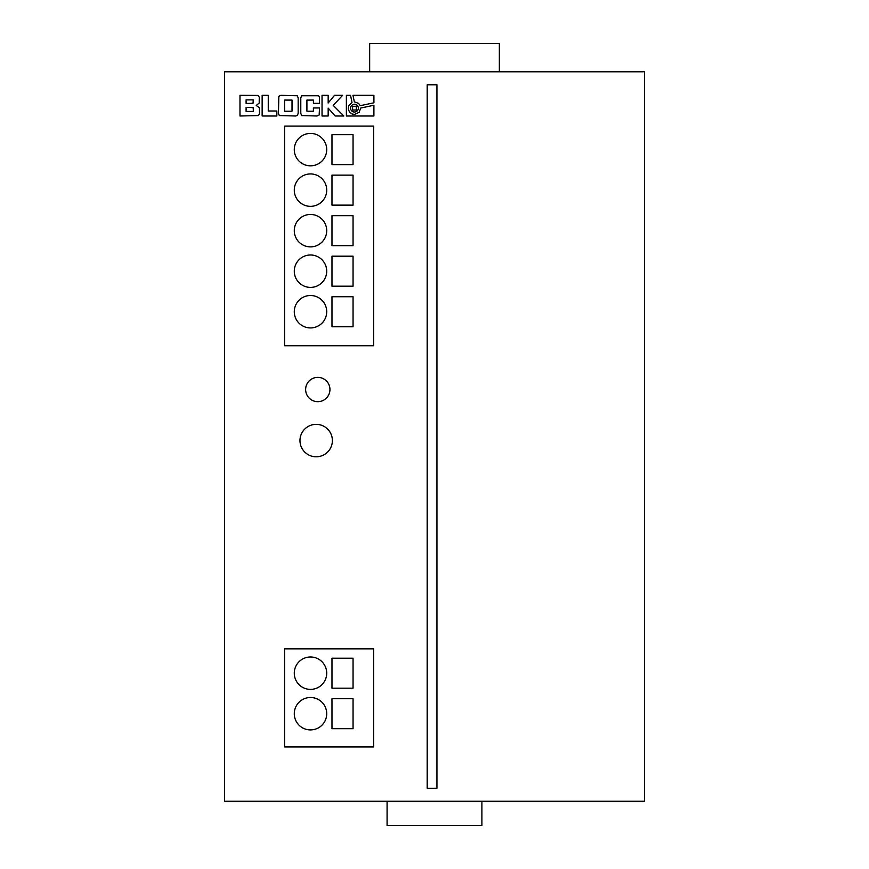 <?xml version="1.0" encoding="UTF-8"?>
<svg xmlns="http://www.w3.org/2000/svg" width="869" height="869" viewBox="0 0 869 869"><rect width="100%" height="100%" fill="white"/><g stroke="black" fill="none" stroke-linecap="round" stroke-linejoin="round"><path stroke-width="1.3" d="M350.576 108.147A3.889 3.889 0 0 0 354.465 112.025A3.889 3.889 0 0 0 358.354 108.147A3.889 3.889 0 0 0 354.465 104.258A3.889 3.889 0 0 0 350.576 108.147M305.638 389.518A12.155 12.155 0 0 0 317.793 401.674A12.155 12.155 0 0 0 329.948 389.518A12.155 12.155 0 0 0 317.793 377.363A12.155 12.155 0 0 0 305.638 389.518M299.968 440.583A16.207 16.207 0 0 0 316.175 456.79A16.207 16.207 0 0 0 332.382 440.583A16.207 16.207 0 0 0 316.175 424.365A16.207 16.207 0 0 0 299.968 440.583M294.287 713.71A16.207 16.207 0 0 0 310.494 729.917A16.207 16.207 0 0 0 326.711 713.71A16.207 16.207 0 0 0 310.494 697.492A16.207 16.207 0 0 0 294.287 713.71M294.287 673.182A16.207 16.207 0 0 0 310.494 689.389A16.207 16.207 0 0 0 326.711 673.182A16.207 16.207 0 0 0 310.494 656.975A16.207 16.207 0 0 0 294.287 673.182M294.287 190.148A16.207 16.207 0 0 0 310.494 206.355A16.207 16.207 0 0 0 326.711 190.148A16.207 16.207 0 0 0 310.494 173.93A16.207 16.207 0 0 0 294.287 190.148M294.287 230.665A16.207 16.207 0 0 0 310.494 246.872A16.207 16.207 0 0 0 326.711 230.665A16.207 16.207 0 0 0 310.494 214.458A16.207 16.207 0 0 0 294.287 230.665M294.287 271.193A16.207 16.207 0 0 0 310.494 287.4A16.207 16.207 0 0 0 326.711 271.193A16.207 16.207 0 0 0 310.494 254.986A16.207 16.207 0 0 0 294.287 271.193M294.287 311.71A16.207 16.207 0 0 0 310.494 327.928A16.207 16.207 0 0 0 326.711 311.71A16.207 16.207 0 0 0 310.494 295.503A16.207 16.207 0 0 0 294.287 311.71M294.287 149.62A16.207 16.207 0 0 0 310.494 165.827A16.207 16.207 0 0 0 326.711 149.62A16.207 16.207 0 0 0 310.494 133.413A16.207 16.207 0 0 0 294.287 149.62M427.2 788.27L436.933 788.27L436.933 84.782L427.2 84.782L427.2 788.27M268.26 95.318L262.145 95.318L262.145 116.001L276.853 116.001L276.853 110.993L268.26 110.993L268.26 95.318M358.539 103.368L360.244 105.692L373.909 102.781L373.909 95.318L352.966 95.318L354.356 101.858L358.539 103.368M259.201 103.063L259.255 97.002L257.8 95.427L239.985 95.318L239.985 116.001L258.604 115.566L259.516 113.426L259.364 107.778L256.236 105.442L259.201 103.063M298.165 113.426L298.165 97.893L297.263 95.753L280.861 95.318L278.84 96.285L278.449 113.426L279.329 115.566L295.732 116.001L297.296 115.534L298.165 113.426M313.405 103.335L319.542 103.335L319.444 97.002L318.619 95.753L301.673 95.753L300.793 97.893L300.793 113.426L301.673 115.566L317.055 116.001L319.129 115.034L319.542 107.962L313.405 107.962L313.405 111.232L306.909 111.232L306.909 100.087L313.405 100.087L313.405 103.335M328.167 116.001L328.167 108.136L335.141 116.001L343.798 116.001L333.196 105.388L342.603 95.318L334.554 95.318L328.167 102.987L328.167 95.318L322.041 95.318L322.041 116.001L328.167 116.001M348.654 105.746L352.01 102.357L350.511 95.318L346.373 95.318L346.373 116.001L373.898 116.001L373.909 105.236L360.754 108.038L359.136 112.34L354.476 114.426L352.064 113.958L349.479 111.971L348.241 108.983L348.654 105.746M284.565 648.871L373.713 648.871L373.713 746.938L284.565 746.938L284.565 648.871M224.593 71.812L224.593 801.24L644.407 801.24L644.407 71.812L224.593 71.812M373.713 126.114L373.713 345.753L284.565 345.753L284.565 126.114L373.713 126.114M499.338 71.812L499.338 43.45L369.662 43.45L369.662 71.812M481.915 801.24L481.915 825.55L387.085 825.55L387.085 801.24M353.053 698.709L331.98 698.709L331.98 728.7L353.053 728.7L353.053 698.709M353.053 658.191L331.98 658.191L331.98 688.172L353.053 688.172L353.053 658.191M353.053 134.63L331.98 134.63L331.98 164.61L353.053 164.61L353.053 134.63M353.053 296.72L331.98 296.72L331.98 326.711L353.053 326.711L353.053 296.72M353.053 175.147L331.98 175.147L331.98 205.138L353.053 205.138L353.053 175.147M353.053 215.675L331.98 215.675L331.98 245.666L353.053 245.666L353.053 215.675M353.053 256.192L331.98 256.192L331.98 286.183L353.053 286.183L353.053 256.192M284.565 111.232L292.017 111.232L292.017 100.087L284.565 100.087L284.565 111.232M352.597 110.015L356.333 110.015L356.333 106.279L352.597 106.279L352.597 110.015M253.151 107.571L246.101 107.441L246.101 111.428L253.4 111.428L253.151 107.571M253.237 99.892L246.101 99.892L246.101 103.465L253.031 103.302L253.237 99.892"/></g></svg>
